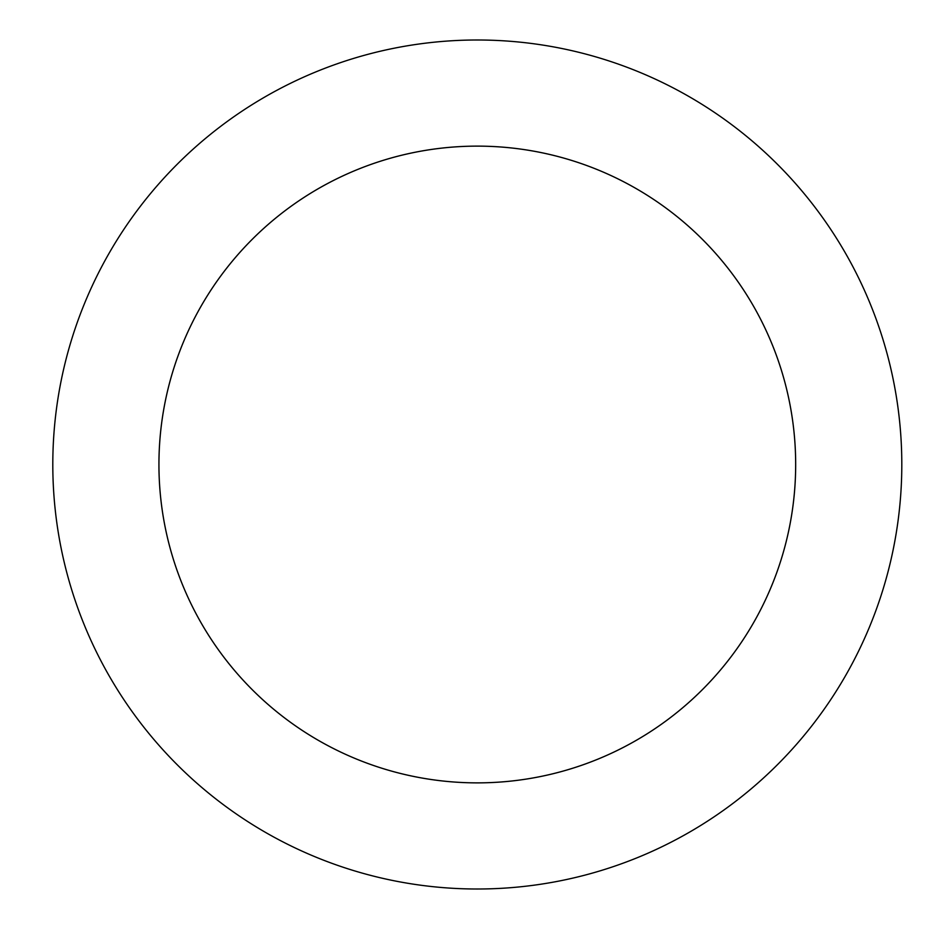 <?xml version="1.0" encoding="UTF-8"?>
<svg xmlns="http://www.w3.org/2000/svg" width="929" height="929" viewBox="0 0 929 929"><rect width="100%" height="100%" fill="white"/><g stroke="black" fill="none" stroke-linecap="round" stroke-linejoin="round"><path stroke-width="1.39" d="M52.802 464.5A424.495 424.495 0 0 1 689.55 96.871A424.495 424.495 0 0 1 689.55 832.129A424.495 424.495 0 0 1 52.802 464.5M158.929 464.5A318.38 318.38 0 0 1 636.493 188.784A318.38 318.38 0 0 1 636.493 740.216A318.38 318.38 0 0 1 158.929 464.5A318.38 318.38 0 0 1 477.297 146.12A318.38 318.38 0 0 1 795.677 464.5A318.38 318.38 0 0 1 477.297 782.88A318.38 318.38 0 0 1 158.929 464.5M795.677 464.5A318.38 318.38 0 0 0 318.113 188.784A318.38 318.38 0 0 0 318.113 740.216A318.38 318.38 0 0 0 795.677 464.5A318.38 318.38 0 0 0 318.113 188.784A318.38 318.38 0 0 0 318.113 740.216A318.38 318.38 0 0 0 795.677 464.5"/></g></svg>
